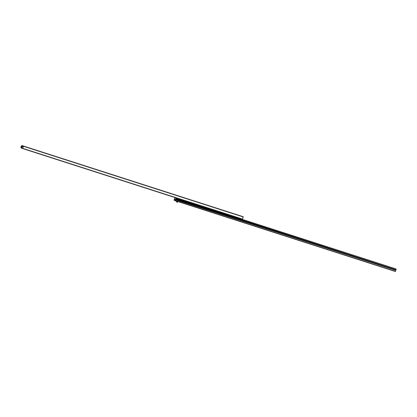 <?xml version="1.0" encoding="UTF-8"?>
<svg xmlns="http://www.w3.org/2000/svg" width="417" height="417" viewBox="0 0 417 417"><rect width="100%" height="100%" fill="white"/><g stroke="black" fill="none" stroke-linecap="round" stroke-linejoin="round"><path stroke-width="0.63" d="M175.635 200.567L175.713 199.759L175.307 200.405L175.64 200.567L175.307 200.457M174.619 199.357L175.468 199.644A1.188 0.427 107.8 0 0 175.995 198.221L176.579 198.586L175.927 199.863L395.785 270.331L176.13 199.691M174.817 200.108L174.968 200.556L174.421 200.374L174.801 200.103M175.025 197.861L174.045 200.092L174.421 200.374M394.425 268.418L238.201 218.081M174.958 197.877A1.188 0.427 -72.2 0 0 174.551 199.154L174.541 199.331M395.582 268.803L176.579 198.586M396.15 269.2L395.968 269.763L176.396 199.154M395.65 269.663L395.467 270.226M395.785 270.331L395.337 271.488L175.766 200.874L176.214 199.717M395.337 271.488L175.573 200.546M175.494 200.78L175.369 200.478M175.291 200.713L174.968 200.556M175.375 199.701L174.614 199.446L175.046 197.814L176.714 198.205M175.046 197.814L177.366 198.57M178.059 198.794L179.378 199.269M178.241 198.841L179.383 199.222M175.745 199.175L175.943 198.555M178.179 198.831L176.772 198.377M178.21 198.815L176.761 198.346M176.798 201.515L177.246 201.656L176.798 201.515M176.594 201.969L177.475 202.25L177.59 201.891L176.547 201.432L177.189 201.64L176.594 201.969L176.37 201.5M242.897 216.632L23.185 145.971L242.897 216.632L243.241 216.955L242.428 219.243L22.716 148.577L23.519 146.08L22.283 145.674L21.799 146.466M242.428 219.243L22.617 148.504A1.188 0.427 -72.2 0 0 23.024 147.232L22.106 146.742A1.188 0.427 107.8 0 0 21.585 148.165L21.001 147.8L21.184 147.237L21.486 147.357L21.502 146.529L21.679 146.774M241.526 216.178L21.814 145.512L241.797 216.267L21.814 145.512L21.449 146.695M22.21 145.908L22.012 146.539M22.607 145.778L22.283 145.674M23.097 146.179L22.554 146.002M240.635 218.664L237.294 217.591M236.283 217.262L237.273 217.632M236.773 217.465L237.096 217.575M239.811 218.477L240.156 218.56M237.414 217.695L238.863 218.164M237.32 217.794L236.971 217.705M238.566 218.2L238.143 218.086M237.961 218.002L237.476 217.846L237.992 218.039M21.679 146.826L21.533 147.29M21.371 146.648A0.495 0.464 108.4 0 0 21.178 147.253M21.46 147.529L20.85 147.331L21.152 146.393L21.423 146.476M21.762 146.591L21.152 146.393M21.283 146.435L20.98 147.378M179.378 199.258L239.457 218.571M396.145 268.991L176.573 198.377M395.467 271.321L175.896 200.707M175.786 200.092L175.458 199.988M175.771 200.196L175.411 200.082M175.666 200.525L175.307 200.405M175.025 200.379L174.478 200.207M174.963 200.598L174.389 200.415L174.963 200.598M178.945 198.826L176.344 198.08M178.669 198.831L176.375 198.096L178.929 198.836M243.241 216.955L23.529 146.294M243.236 216.746L23.519 146.08M242.558 219.076L22.841 148.416M23.034 147.039L22.106 146.742M22.622 148.499L21.585 148.165M22.607 148.535L21.564 148.197L22.607 148.535M22.273 145.976L21.913 145.861M22.169 146.299L21.809 146.185M22.122 146.398L21.793 146.289M23.154 146.007L22.607 145.83M22.982 146.346L22.56 146.211M177.058 198.466L176.521 198.325M236.694 217.674L236.965 217.679"/></g></svg>
